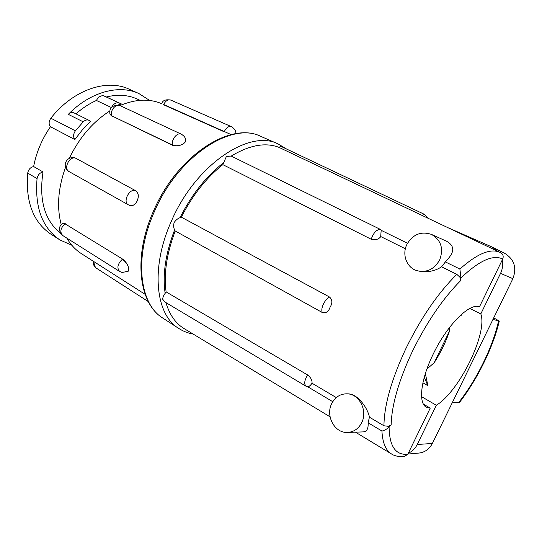 <?xml version="1.0" encoding="UTF-8"?>
<svg xmlns="http://www.w3.org/2000/svg" width="542" height="542" viewBox="0 0 542 542"><rect width="100%" height="100%" fill="white"/><g stroke="black" fill="none" stroke-linecap="round" stroke-linejoin="round"><path stroke-width="0.81" d="M361.724 422.624C367.794 410.944 359.549 394.393 347.727 393.844C340.6 393.56 335.254 396.839 331.677 403.682C325.512 415.545 334.258 432.651 346.765 432.448C353.364 432.32 358.35 429.047 361.724 422.624M348.411 432.394L363.12 431.899C366.785 431.757 368.458 428.722 368.133 422.794L369.414 417.184C368.113 409.21 358.628 394.569 348.811 393.892L347.727 393.844M439.67 259.957C443.81 248.588 441.08 240.072 431.486 234.415C420.998 230.98 412.787 234.354 406.846 244.523C401.92 254.367 406.466 267.165 416.27 270.478C426.222 273.121 434.02 269.611 439.67 259.957M459.948 277.626L460.747 280.512L460.951 278.127L456.811 274.354L441.601 266.793L445.368 261.908C451.94 254.855 457.373 247.579 446.737 241.325L431.486 234.415M421.588 396.69L436.337 405.274L417.245 444.494C415.206 448.573 412.225 451.479 408.302 453.22L430.226 408.126L426.276 407.164C418.153 403.099 420.687 379.691 433.031 354.482C446.92 325.146 469.921 302.314 479.44 306.88L502.204 260.058C503.145 264.611 502.59 269.042 500.551 273.351L480.808 313.906L469.799 308.452M166.116 291.901L165.154 293.337C163.494 295.532 162.695 297.524 162.742 299.306L164.91 301.996L305.776 386.073L304.665 383.838C304.57 381.195 305.573 378.248 307.68 374.989L166.116 291.901C163.657 273.805 166.692 253.507 175.222 230.994L322.348 312.538C326.067 313.411 328.655 311.603 330.112 307.124C332.598 303.161 332.415 299.807 329.577 297.05L181.353 217.173C192.485 195.276 206.312 177.762 222.83 164.639L371.25 239.273C375.247 240.309 378.391 239.476 380.674 236.779L381.182 230.323L407.496 243.27M181.353 217.173L180.052 217.66C177.641 218.589 175.662 220.235 174.124 222.599C173.386 225.377 173.548 227.823 174.605 229.937L175.222 230.994M231.258 156.055L226.393 156.482L222.83 164.639M445.368 261.908L459.887 269.049C477.245 253.588 490.673 248.046 500.171 252.437L421.778 215.282L424.765 214.517L281.115 146.442L278.696 147.248M421.778 215.282L278.886 147.322C265.384 142.167 249.503 145.08 231.231 156.076L379.962 229.198L381.182 230.323M332.761 401.69L307.775 386.785C309.103 386.622 310.519 385.443 312.036 383.235L312.016 383.025C312.294 380.301 310.844 377.618 307.68 374.989M307.775 386.785L305.776 386.073M68.299 114.362C70.203 112.573 72.113 112.086 74.037 112.905L88.99 120.324L90.467 121.618L82.255 130.005L74.857 139.531L50.44 126.747C48.57 124.24 48.712 121.394 50.853 118.217L75.385 130.832L83.244 121.842L68.299 114.362C90.324 91.747 119.077 84.288 138.82 93.502L149.727 100.487M50.853 118.217C73.136 89.681 106.788 78.549 129.05 89.145L138.82 93.502M128.718 268.202L128.23 271.224L122.126 272.497L119.633 271.481C116.679 267.965 117.587 263.893 122.363 259.266C125.385 261.42 127.472 264.259 128.617 267.789L128.617 267.789C127.546 264.198 125.541 261.298 122.6 259.096L65.081 223.853C60.419 228.121 59.647 232.017 62.764 235.54L119.633 271.481M62.669 223.453L65.311 223.704M109.87 113.922L111.489 115.717L172.451 144.992C175.906 146.279 179.449 145.913 183.067 143.915C179.47 146.008 175.947 146.455 172.498 145.256L172.451 144.992C171.184 139.551 177.281 132.072 181.252 134.152L181.34 134.186C184.084 135.886 185.54 137.776 185.723 139.856C185.96 141.198 185.215 142.465 183.474 143.65L183.067 143.915L183.474 143.65C185.201 142.485 185.96 141.286 185.757 140.053M111.55 115.968L109.904 114.071C109.044 107.662 112.384 104.823 119.924 105.561L119.999 105.595C115.886 103.468 109.999 110.446 111.489 115.717L172.498 145.256M231.048 134.64L224.307 131.51C226.36 127.56 228.738 125.947 231.434 126.665L231.529 126.706M170.872 100.114L170.777 100.074C167.993 99.288 165.628 100.765 163.691 104.504L231.149 134.612M163.582 104.762L224.185 131.787M137.18 200.906C135.371 204.578 133.014 206.116 130.1 205.526L129.897 205.472C132.892 206.082 135.317 204.558 137.18 200.906L137.404 200.384L137.18 200.906M135.635 190.662C138.44 192.722 139.037 195.96 137.404 200.384L137.404 200.384C138.962 195.947 138.298 192.681 135.425 190.594L75.751 158.217C69.511 155.662 63.062 168.691 69.112 171.611C60.982 166.082 66.842 155.439 75.236 157.986L135.425 190.594C129.335 188.176 122.438 202.003 128.332 204.801L129.897 205.472M75.236 157.986L75.968 158.291M145.127 294.347L81.456 253.683C75.589 249.943 70.717 244.754 66.835 238.114M61.26 224.673C56.612 207.39 58.041 188.25 65.555 167.254M69.281 158.386C79.267 137.715 92.77 121.916 109.796 110.995M119.965 105.582C135.486 99.057 149.402 98.434 161.706 103.705M60.569 233.385C44.634 220.384 38.787 199.91 43.028 171.963C39.796 172.742 37.804 174.951 37.059 178.589L27.703 173.094C28.428 169.483 30.406 167.302 33.638 166.543L43.028 171.963M71.822 245.228L59.979 239.97C42.317 228.026 34.674 207.566 37.059 178.589M111.401 107.533L96.422 100.46C98.312 96.957 100.751 95.412 103.732 95.826L106.367 96.984C117.709 94.213 127.939 94.877 137.058 98.976L137.194 99.037M111.584 107.323C113.515 103.922 115.927 102.418 118.806 102.817L103.732 95.826M118.806 102.817L121.428 103.969L117.953 105.006M121.428 103.969L106.367 96.984M88.99 120.324C87.079 119.511 85.162 120.019 83.244 121.842M75.385 130.832C73.197 134.098 73.021 136.997 74.857 139.531M75.921 113.84C82.465 108.088 89.301 103.63 96.422 100.46M59.979 239.97L50.968 234.219C33.225 222.227 25.467 201.848 27.703 173.094M50.44 126.747C41.944 139.098 36.341 152.363 33.638 166.543M452.346 402.543L459.46 402.482C477.461 379.088 493.139 347.32 499.284 321.115M493.721 317.863L499.297 321.06L492.963 319.421M450.056 228.602L492.089 247.044L497.685 251.251M405.369 248.785L380.87 236.61M312.036 383.235L336.284 397.577M449.548 330.959C445.897 341.88 440.761 352.496 434.142 362.801L449.548 330.959L449.819 327.104M434.142 362.801L426.893 369.048M460.029 315.708L462.163 314.909L460.483 315.281M461.35 314.495L462.163 314.909M424.278 377.246L427.889 385.667L422.909 382.828M427.889 385.667L425.362 373.594M492.089 247.044L504.609 253.27C514.236 259.212 517 267.673 512.881 278.663L432.353 443.464C429.128 449.535 424.264 452.773 417.753 453.173L407.896 454.054M369.414 417.184L383.932 425.768L388.296 426.317L389.095 427.035C389.407 446.351 395.646 455.416 407.808 454.23L408.302 453.22M416.649 270.607L416.839 270.675C426.175 272.822 434.427 271.528 441.601 266.793M500.171 252.437L500.7 252.701C503.071 254.184 503.742 256.285 502.719 259.001C493.024 254.354 479.108 260.668 460.964 277.938L460.951 278.127M165.927 302.599C169.571 314.834 175.662 323.52 184.205 328.655L330.078 416.832M355.423 432.157L391.642 454.047C385.816 450.585 382.571 442.909 381.92 431.012L368.133 422.794M436.337 405.274C459.379 391.29 487.895 333.14 480.808 313.906M502.204 260.058L502.719 259.001M407.808 454.23L404.278 456.621L399.122 456.594C395.545 455.937 393.052 455.09 391.642 454.047M381.92 431.012C384.054 430.761 386.446 429.433 389.095 427.035M460.747 280.512C442.895 298.473 426.791 322.07 412.428 351.297C398.749 380.518 391.656 405.037 391.161 424.847L388.296 426.317M391.161 424.847L389.244 426.879M460.964 277.938L459.887 269.049M430.226 408.126L423.458 404.156M383.932 425.768C384.224 405.05 391.541 379.305 405.904 348.553C420.998 317.781 437.97 293.053 456.811 274.354M278.046 143.894C249.564 128.935 195.499 164.626 171.347 221.251C150.236 267.958 155.595 314.8 178.725 328.425L162.993 318.195C139.538 304.326 133.623 257.816 154.301 211.82C177.912 156.049 231.888 121.293 260.844 136.401L278.046 143.894L286.555 149.016M174.605 229.937C165.567 253.446 162.417 274.577 165.154 293.337M322.348 312.538C321.392 310.674 321.718 307.917 323.323 304.258C325.112 300.641 327.199 298.236 329.577 297.05M371.25 239.273C372.334 235.702 374.068 232.823 376.46 230.628L379.962 229.198M427.78 218.013L424.786 214.524M95.067 262.375C94.342 265.052 94.769 266.976 96.347 268.154L148.291 301.582M62.764 235.54C58.258 230.811 58.258 226.759 62.777 223.385L65.081 223.853L122.6 259.096M458.498 402.767C476.736 379.725 493.03 346.589 498.511 321.006M500.551 273.351L512.881 278.663M223.236 162.979C205.96 176.509 191.563 194.734 180.052 217.66M417.245 444.494L432.353 443.464M162.993 318.195C138.745 303.676 132.905 256.962 153.461 211.204C176.949 155.798 230.743 121.015 260.844 136.401M178.725 328.425C183.155 331.277 187.972 333.161 193.169 334.068M488.572 245.472L486.567 244.584M96.347 268.154C93.813 266.129 92.824 263.846 93.387 261.305M161.733 103.651C162.627 100.412 165.642 99.22 170.777 100.074L231.664 126.767C234.808 128.969 236.183 131.272 235.797 133.678M120.087 105.636L181.34 134.186M69.112 171.611L128.332 204.801M137.058 98.976L140.026 100.317M500.7 252.701L500.259 252.484"/></g></svg>

